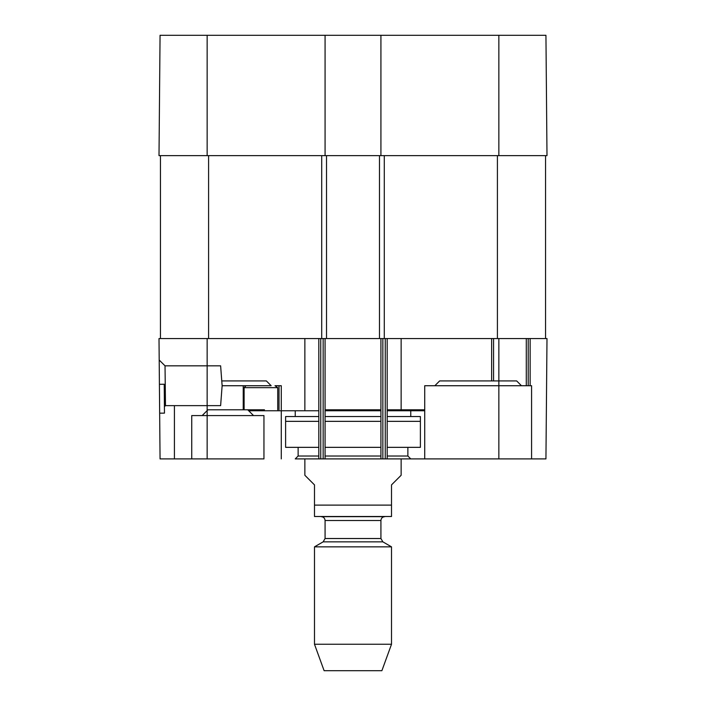 <?xml version="1.0" encoding="UTF-8"?>
<svg xmlns="http://www.w3.org/2000/svg" width="706" height="706" viewBox="0 0 706 706"><rect width="100%" height="100%" fill="white"/><g stroke="black" fill="none" stroke-linecap="round" stroke-linejoin="round"><path stroke-width="1.06" d="M380.922 155.638L159.009 155.638L160.059 35.3L380.922 35.3L380.922 155.638L546.991 155.638L545.941 35.3L380.922 35.3M325.078 155.638L325.078 35.3M202.172 415.578L207.943 409.798L264.468 409.798M325.078 409.798L380.922 409.798L325.078 409.798M387.179 409.798L424.721 409.798L387.179 409.798M424.721 410.76L387.179 410.76M380.922 410.76L325.078 410.76M318.821 410.76L248.706 410.76M164.419 406.674L165.478 405.606L165.028 365.832L220.625 365.832L222.125 385.732L220.625 405.632L165.478 405.632M222.125 386.844L222.125 384.62M244.108 409.798L244.108 387.656L246.05 385.732L243.235 385.732L243.235 409.798M279.011 409.798L279.011 385.732L274.996 385.732L277.732 387.656L277.732 409.798M277.732 387.656L244.108 387.656M243.235 385.732L222.125 385.732M281.279 409.798L281.279 385.732L279.011 385.732M531.583 458.9L531.583 385.732L424.721 385.732L424.721 458.9L545.941 458.9L546.991 338.562L498.851 338.562L498.851 458.9L545.941 458.9L546.991 338.562L545.544 338.562L545.544 155.638M325.078 421.35L380.922 421.35M387.179 421.35L420.388 421.35M285.612 421.35L318.821 421.35M387.179 416.54L420.388 416.54L420.388 447.348L387.179 447.348M380.922 447.348L325.078 447.348M318.821 447.348L285.612 447.348L285.612 416.54L318.821 416.54M380.922 416.54L325.078 416.54M159.662 413.169L164.472 413.134L164.224 384.249L159.406 384.293L160.059 458.9L207.149 458.9L207.149 338.562L159.009 338.562L160.059 458.9L263.947 458.9L263.947 415.578L191.741 415.578L191.741 458.9M159.194 360.042L159.406 384.293L159.194 360.042L165.028 365.823M159.009 338.562L160.456 338.562L160.456 155.638M281.279 410.76L281.279 458.9M298.126 447.348L298.126 456.014L318.821 456.014M325.078 456.014L380.922 456.014M387.179 456.014L407.874 456.014L410.76 458.9L295.24 458.9L298.126 456.014M424.721 458.9L410.76 458.9M295.24 410.76L295.24 416.54M491.632 338.562L491.632 380.922L491.632 338.562M528.22 338.562L528.22 385.732M318.821 338.562L318.821 458.9M325.078 338.562L325.078 458.9M380.922 338.562L380.922 458.9M387.179 338.562L387.179 458.9M222.037 380.922L266.356 380.922L271.166 385.732L246.05 385.732M521.478 385.732L516.66 380.922L439.644 380.922L434.834 385.732M160.456 338.562L326.525 338.562L326.525 155.638M326.525 338.562L379.475 338.562L379.475 155.638M379.475 338.562L545.544 338.562M304.86 458.9L304.86 475.27L314.488 484.89L314.488 516.501L314.488 505.108L391.512 505.108L391.512 516.501L391.512 484.89L401.14 475.27L401.14 458.9M304.86 409.798L304.86 338.562M391.512 516.501L314.488 516.501M314.488 644.251L324.116 670.7L381.884 670.7L391.512 644.251L391.512 546.85L314.488 546.85L314.488 644.251L391.512 644.251M325.078 520.516L380.922 520.516C381.143 518.178 382.431 516.889 384.77 516.66L321.23 516.66C323.569 516.889 324.857 518.178 325.078 520.516L325.078 538.51L323.154 541.846L314.488 546.85M498.851 155.638L498.851 35.3M207.149 155.638L207.149 35.3M493.556 338.562L493.556 380.922M526.288 338.562L526.288 385.732M530.144 338.562L530.144 385.732M320.745 338.562L320.745 458.9M323.154 338.562L323.154 458.9M382.846 338.562L382.846 458.9M385.255 338.562L385.255 458.9M207.149 338.562L207.149 365.832M208.588 338.562L208.588 155.638M321.715 338.562L321.715 155.638M384.285 338.562L384.285 155.638M497.412 338.562L497.412 155.638M323.154 541.846L382.846 541.846L391.512 546.85M325.078 538.51L380.922 538.51L382.846 541.846M247.744 409.798L253.525 415.578M174.417 405.632L174.417 458.9M407.874 447.348L407.874 456.014M410.76 410.76L410.76 416.54M401.14 409.798L401.14 338.562M380.922 538.51L380.922 520.516"/></g></svg>
